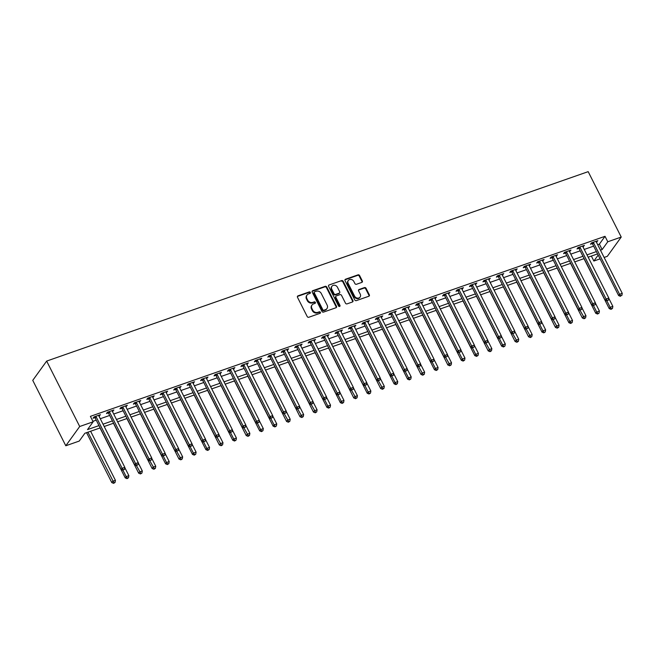 <?xml version="1.0" encoding="UTF-8"?>
<svg xmlns="http://www.w3.org/2000/svg" width="655" height="655" viewBox="0 0 655 655"><rect width="100%" height="100%" fill="white"/><g stroke="black" fill="none" stroke-linecap="round" stroke-linejoin="round"><path stroke-width="0.98" d="M310.331 292.417A0.868 0.753 35.8 0 0 309.209 291.925L297.992 295.847A1.244 1.073 35.8 0 0 297.485 297.288L307.211 316.553A1.244 1.073 35.8 0 0 308.808 317.257L320.025 313.327A0.868 0.753 35.8 0 0 319.263 311.829L317.814 312.337A3.971 3.422 35.8 0 1 312.705 310.093L311.895 308.489A3.971 3.422 35.8 0 1 312.05 304.984A3.971 3.422 35.8 0 1 313.548 303.887L314.998 303.38A0.868 0.753 35.8 0 0 314.236 301.881L312.787 302.389A3.971 3.422 35.8 0 1 307.678 300.146L306.868 298.541A3.971 3.422 35.8 0 1 307.023 295.028A3.971 3.422 35.8 0 1 308.521 293.931L309.971 293.424A0.868 0.753 35.8 0 0 310.331 292.417M310.036 293.399A0.868 0.753 35.8 0 0 308.841 292.449L297.624 296.371A1.244 1.073 35.8 0 0 297.386 296.486M320.099 313.303A0.868 0.753 35.8 0 0 318.895 312.353L317.438 312.861L317.814 312.337M315.071 303.347A0.868 0.753 35.8 0 0 313.868 302.397L312.41 302.905L312.787 302.389M361.822 282.403A1.244 1.073 35.8 0 0 362.338 280.962L359.611 275.558A1.244 1.073 35.8 0 0 358.015 274.854L345.553 279.21A1.244 1.073 35.8 0 0 345.038 280.651L354.773 299.916A1.244 1.073 35.8 0 0 356.369 300.612L368.822 296.256A1.244 1.073 35.8 0 0 369.338 294.815L366.039 288.29A1.244 1.073 35.8 0 0 364.442 287.594L359.112 289.453A1.244 1.073 35.8 0 0 358.596 290.894L360.234 294.128A3.324 2.866 35.8 0 1 360.103 297.067A3.324 2.866 35.8 0 1 357.278 298.099A3.324 2.866 35.8 0 1 354.584 296.109L348.182 283.427A3.324 2.866 35.8 0 1 348.313 280.496A3.324 2.866 35.8 0 1 351.137 279.464A3.324 2.866 35.8 0 1 353.831 281.453L354.895 283.566A1.244 1.073 35.8 0 0 356.492 284.262L361.822 282.403M597.696 244.716L599.39 244.127L605.024 236.316L607.783 241.769L621.227 237.061L588.182 171.651L46.661 361.085L32.75 380.358L65.795 445.768L79.239 441.069L84.88 433.258L100.149 427.911M605.024 236.316L90.398 416.351L93.149 421.795L79.705 426.503L46.661 361.085M326.779 287.046A1.244 1.073 35.8 0 0 325.183 286.341L312.722 290.697A1.244 1.073 35.8 0 0 312.206 292.138L321.941 311.403A1.244 1.073 35.8 0 0 323.537 312.099L335.99 307.744A1.244 1.073 35.8 0 0 336.506 306.303L326.779 287.046L326.403 287.561A1.244 1.073 35.8 0 0 324.806 286.865L312.345 291.221A1.244 1.073 35.8 0 0 312.116 291.336M329.137 284.958L341.599 280.602A1.244 1.073 35.8 0 1 343.195 281.298L352.922 300.563A1.244 1.073 35.8 0 1 352.406 302.004L347.076 303.863A1.244 1.073 35.8 0 1 345.48 303.167L341.533 295.356A1.244 1.073 35.8 0 0 339.937 294.652L336.4 295.888A1.244 1.073 35.8 0 0 335.884 297.329L339.994 305.459A0.868 0.753 35.8 0 1 338.512 305.975L328.622 286.399A1.244 1.073 35.8 0 1 329.137 284.958L341.599 280.602M92.904 421.312L96.219 420.15M100.272 418.733L109.663 415.442M113.716 414.026L123.107 410.742M127.16 409.326L136.551 406.034M140.604 404.626L149.995 401.335M154.048 399.918L163.439 396.635M167.492 395.219L176.883 391.927M180.936 390.511L190.327 387.228M194.379 385.811L203.77 382.52M207.823 381.104L217.214 377.82M221.267 376.404L230.658 373.121M234.711 371.704L244.102 368.413M248.155 366.996L257.546 363.713M261.599 362.297L270.99 359.005M275.043 357.589L284.434 354.306M288.487 352.889L297.878 349.598M301.93 348.19L311.322 344.898M315.374 343.482L324.765 340.199M328.818 338.782L338.209 335.491M342.262 334.075L351.653 330.791M355.706 329.375L365.097 326.084M369.15 324.667L378.541 321.384M382.594 319.967L391.985 316.676M396.038 315.268L405.429 311.976M409.481 310.56L418.873 307.277M422.925 305.86L432.316 302.569M436.369 301.153L445.76 297.869M449.813 296.453L459.204 293.162M463.257 291.745L472.648 288.462M476.701 287.046L486.092 283.762M490.145 282.346L499.536 279.055M503.589 277.638L512.98 274.355M517.032 272.938L526.423 269.647M530.476 268.231L539.867 264.947M543.92 263.531L553.311 260.24M557.364 258.831L566.755 255.54M570.808 254.124L580.199 250.84M584.252 249.424L593.643 246.133M98.97 416.171L100.436 414.68L93.984 416.94L93.043 418.242L94.795 417.628M112.414 411.463L113.88 409.981L107.428 412.241L106.487 413.542L108.239 412.928M125.858 406.763L127.324 405.273L120.872 407.533L119.93 408.835L121.683 408.221M139.302 402.055L140.768 400.573L134.316 402.833L133.374 404.135L135.126 403.521M152.746 397.356L154.212 395.874L147.76 398.125L146.818 399.427L148.57 398.821M166.19 392.656L167.655 391.166L161.204 393.426L160.262 394.728L162.014 394.113M179.634 387.948L181.099 386.466L174.648 388.726L173.706 390.028L175.458 389.414M193.078 383.249L194.543 381.759L188.091 384.018L187.15 385.32L188.902 384.706M206.522 378.541L207.987 377.059L201.535 379.319L200.594 380.62L202.346 380.006M219.965 373.841L221.431 372.359L214.979 374.611L214.038 375.913L215.79 375.307M233.409 369.142L234.875 367.651L228.423 369.911L227.481 371.213L229.234 370.599M246.853 364.434L248.319 362.952L241.867 365.203L240.925 366.505L242.677 365.899M260.305 359.734L261.763 358.244L255.311 360.504L254.369 361.806L256.121 361.192M273.749 355.026L275.206 353.544L268.755 355.804L267.813 357.106L269.565 356.492M287.193 350.327L288.65 348.837L282.199 351.096L281.257 352.398L283.009 351.784M300.637 345.619L302.094 344.137L295.642 346.397L294.701 347.699L296.453 347.084M314.081 340.919L315.538 339.437L309.086 341.689L308.145 342.991L309.897 342.385M327.525 336.22L328.982 334.73L322.53 336.989L321.589 338.291L323.341 337.677M340.968 331.512L342.426 330.03L335.974 332.281L335.032 333.583L336.785 332.977M354.412 326.812L355.87 325.322L349.418 327.582L348.476 328.884L350.228 328.27M367.856 322.104L369.314 320.623L362.862 322.882L361.92 324.184L363.672 323.57M381.3 317.405L382.757 315.923L376.306 318.174L375.364 319.476L377.116 318.862M394.744 312.697L396.201 311.215L389.75 313.475L388.808 314.777L390.56 314.163M408.188 307.997L409.645 306.515L403.193 308.767L402.252 310.069L404.004 309.463M421.632 303.298L423.089 301.808L416.637 304.067L415.696 305.369L417.448 304.755M435.076 298.59L436.533 297.108L430.081 299.368L429.14 300.67L430.892 300.055M448.519 293.89L449.977 292.4L443.525 294.66L442.583 295.962L444.336 295.348M461.963 289.183L463.421 287.701L456.969 289.96L456.027 291.262L457.779 290.648M475.407 284.483L476.865 283.001L470.413 285.252L469.471 286.554L471.223 285.948M488.851 279.783L490.308 278.293L483.857 280.553L482.915 281.855L484.667 281.241M502.295 275.075L503.752 273.594L497.301 275.845L496.359 277.147L498.111 276.541M515.739 270.376L517.196 268.886L510.744 271.145L509.803 272.447L511.555 271.833M529.183 265.668L530.64 264.186L524.188 266.446L523.247 267.748L524.999 267.134M542.627 260.968L544.084 259.478L537.632 261.738L536.691 263.04L538.443 262.426M556.07 256.261L557.528 254.779L551.076 257.038L550.135 258.34L551.887 257.726M569.514 251.561L570.972 250.079L564.52 252.331L563.578 253.632L565.331 253.026M582.958 246.861L584.416 245.371L577.964 247.631L577.022 248.933L578.774 248.319M596.402 242.153L597.859 240.672L591.408 242.931L590.466 244.233L592.218 243.619M621.227 237.061L607.316 256.334L604.123 257.448M600.078 258.864L593.872 261.034L598.162 255.082M591.367 256.072L593.872 261.034M600.447 250.169L602.142 249.58L607.783 241.769M93.149 421.795L87.508 429.615L98.979 425.594M103.023 424.186L112.423 420.895M116.467 419.478L125.866 416.195M129.911 414.779L139.31 411.487M143.355 410.071L152.754 406.788M156.799 405.371L166.198 402.08M170.243 400.672L179.642 397.38M183.687 395.964L193.086 392.681M197.13 391.264L206.53 387.973M210.574 386.556L219.974 383.273M224.018 381.857L233.417 378.565M237.462 377.149L246.861 373.866M250.906 372.449L260.305 369.158M264.35 367.75L273.749 364.458M277.794 363.042L287.193 359.759M291.238 358.342L300.637 355.051M304.681 353.635L314.081 350.351M318.125 348.935L327.525 345.644M331.569 344.227L340.968 340.944M345.013 339.527L354.412 336.244M358.457 334.828L367.856 331.536M371.901 330.12L381.3 326.837M385.345 325.42L394.744 322.129M398.789 320.713L408.188 317.429M412.232 316.013L421.632 312.722M425.676 311.313L435.076 308.022M439.12 306.606L448.519 303.322M452.564 301.906L461.963 298.615M466.008 297.198L475.407 293.915M479.452 292.498L488.851 289.207M492.896 287.791L502.295 284.507M506.34 283.091L515.739 279.8M519.783 278.391L529.183 275.1M533.227 273.684L542.627 270.4M546.671 268.984L556.07 265.693M560.115 264.276L569.514 260.993M573.559 259.577L582.958 256.285M587.003 254.877L596.402 251.585M79.705 426.503L65.795 445.768M597.573 253.903L588.174 257.186M584.129 258.602L574.73 261.894M570.685 263.31L561.286 266.593M557.241 268.01L547.842 271.301M543.797 272.709L534.398 276.001M530.353 277.417L520.954 280.7M516.91 282.117L507.51 285.408M503.466 286.825L494.067 290.108M490.022 291.524L480.623 294.815M476.578 296.232L467.179 299.515M463.134 300.932L453.735 304.215M449.69 305.631L440.291 308.923M436.246 310.339L426.847 313.622M422.802 315.039L413.403 318.33M409.359 319.746L399.959 323.03M395.915 324.446L386.515 327.737M382.471 329.146L373.072 332.437M369.027 333.853L359.628 337.137M355.583 338.553L346.184 341.844M342.139 343.261L332.74 346.544M328.695 347.961L319.296 351.252M315.252 352.668L305.852 355.952M301.808 357.368L292.408 360.659M288.364 362.068L278.964 365.359M274.92 366.775L265.521 370.059M261.476 371.475L252.077 374.766M248.032 376.183L238.633 379.466M234.588 380.882L225.189 384.174M221.144 385.59L211.745 388.873M207.701 390.29L198.301 393.573M194.257 394.99L184.857 398.281M180.813 399.697L171.413 402.981M167.369 404.397L157.97 407.688M153.925 409.105L144.526 412.388M140.481 413.804L131.082 417.096M127.037 418.504L117.638 421.795M113.593 423.212L104.194 426.495M599.39 244.127L602.142 249.58M99.503 415.982L99.085 415.155M112.947 411.283L112.529 410.456M126.39 406.575L125.973 405.748M139.834 401.875L139.417 401.048M153.278 397.176L152.861 396.349M166.722 392.468L166.304 391.641M180.166 387.768L179.748 386.941M193.61 383.06L193.192 382.233M207.054 378.361L206.636 377.534M220.498 373.661L220.08 372.834M233.941 368.953L233.524 368.126M247.385 364.254L246.968 363.427M260.829 359.546L260.412 358.719M274.273 354.846L273.856 354.019M287.717 350.138L287.299 349.311M301.161 345.439L300.743 344.612M314.605 340.739L314.187 339.912M328.049 336.031L327.631 335.204M341.492 331.332L341.075 330.505M354.936 326.624L354.519 325.797M368.38 321.924L367.963 321.097M381.824 317.225L381.406 316.398M395.268 312.517L394.85 311.69M408.712 307.817L408.294 306.99M422.156 303.109L421.738 302.282M435.6 298.41L435.182 297.583M449.043 293.702L448.626 292.875M462.487 289.002L462.07 288.175M475.931 284.303L475.514 283.476M489.375 279.595L488.958 278.768M502.819 274.895L502.401 274.068M516.263 270.188L515.845 269.361M529.707 265.488L529.289 264.661M543.151 260.78L542.733 259.953M556.594 256.08L556.177 255.253M570.038 251.381L569.621 250.554M583.482 246.673L583.065 245.846M596.926 241.973L596.508 241.146M307.023 295.028L306.646 295.552A3.971 3.422 35.8 0 0 306.491 299.057L306.868 298.541M312.41 302.905A3.971 3.422 35.8 0 1 307.301 300.661L306.491 299.057M312.05 304.984L311.674 305.5A3.971 3.422 35.8 0 0 311.518 309.013L311.895 308.489M317.438 312.861A3.971 3.422 35.8 0 1 312.329 310.617L311.518 309.013M336.22 307.629A1.244 1.073 35.8 0 0 336.13 306.827L326.403 287.561M314.637 291.794A0.868 0.753 35.8 0 0 314.277 292.801L322.825 309.709A0.868 0.753 35.8 0 0 323.938 310.2L325.469 309.659A3.971 3.422 35.8 0 0 326.96 308.562A3.971 3.422 35.8 0 0 327.115 305.058L321.277 293.497A3.971 3.422 35.8 0 0 316.168 291.254L314.637 291.794M314.318 292.032L313.941 292.548A0.868 0.753 35.8 0 0 313.901 293.317L314.277 292.801M326.96 308.562L326.583 309.086A3.971 3.422 35.8 0 1 325.093 310.183L323.562 310.716A0.868 0.753 35.8 0 1 322.448 310.224L313.901 293.317M352.636 301.881A1.244 1.073 35.8 0 0 352.546 301.079L342.819 281.822A1.244 1.073 35.8 0 0 341.222 281.118M335.933 296.232L335.556 296.756A1.244 1.073 35.8 0 0 335.507 297.853L339.618 305.983L339.994 305.459M339.708 306.442A0.868 0.753 35.8 0 0 339.618 305.983M337.44 287.25A3.324 2.866 35.8 0 0 334.746 285.261A3.324 2.866 35.8 0 0 331.921 286.292A3.324 2.866 35.8 0 0 331.79 289.223L334.05 293.694A1.244 1.073 35.8 0 0 335.647 294.39L339.184 293.153A1.244 1.073 35.8 0 0 339.699 291.712L337.44 287.25M331.921 286.292L331.545 286.808A3.324 2.866 35.8 0 0 331.414 289.739L331.79 289.223M339.65 292.81L339.274 293.334A1.244 1.073 35.8 0 1 338.807 293.677L335.27 294.914A1.244 1.073 35.8 0 1 333.673 294.21L331.414 289.739M348.313 280.496L347.936 281.011A3.324 2.866 35.8 0 0 347.805 283.951L348.182 283.427M360.103 297.067L359.726 297.583A3.324 2.866 35.8 0 1 356.901 298.615A3.324 2.866 35.8 0 1 354.208 296.625L347.805 283.951M369.052 296.142A1.244 1.073 35.8 0 0 368.962 295.339L365.662 288.814A1.244 1.073 35.8 0 0 364.065 288.11L358.735 289.977A1.244 1.073 35.8 0 0 358.506 290.091M362.051 282.28A1.244 1.073 35.8 0 0 361.961 281.478L359.235 276.074A1.244 1.073 35.8 0 0 357.638 275.378L345.177 279.734A1.244 1.073 35.8 0 0 344.948 279.849M86.566 432.66L111.8 482.604L112.742 481.302L115.427 480.361L90.619 431.244M87.926 432.185L113.978 482.833L113.602 483.349L115.051 482.457L113.978 482.833M115.427 480.361L115.051 482.457M113.602 483.349L111.8 482.604M96.146 416.826L95.204 418.127L121.2 469.586L122.141 468.284L96.146 416.826A1.269 1.089 35.8 0 0 95.859 416.449L95.736 416.326M123.377 469.815L124.45 469.438L123.377 469.815L122.141 468.284L124.827 467.342L98.831 415.884A1.269 1.089 35.8 0 1 98.7 415.45L98.692 415.295M95.204 418.127A1.269 1.089 35.8 0 0 94.918 417.751L94.05 416.916M121.2 469.586L123.001 470.331L126.186 476.603L128.871 475.661L124.786 467.572M124.45 469.438L124.827 467.342M100.01 427.961L125.244 477.904L126.186 476.603L127.422 478.125L127.045 478.649L128.495 477.749L127.422 478.125M128.871 475.661L128.495 477.749M127.045 478.649L125.244 477.904M113.454 423.261L138.688 473.205L139.63 471.903L142.315 470.961L138.23 462.872M134.643 464.886L135.585 463.584L109.59 412.126L108.648 413.428L134.643 464.886L136.445 465.631L137.894 464.731L136.445 465.631L140.866 473.426L140.489 473.942L141.939 473.049L140.866 473.426M142.315 470.961L141.939 473.049M140.489 473.942L138.688 473.205M126.898 418.553L152.132 468.497L153.073 467.195L155.759 466.254L151.673 458.164M149.905 460.923L154.31 468.718L153.933 469.242L155.382 468.35L154.31 468.718M155.759 466.254L155.382 468.35M153.933 469.242L152.132 468.497M109.59 412.126A1.269 1.089 35.8 0 0 109.303 411.741L109.18 411.627M136.821 465.107L135.585 463.584L138.27 462.643L112.275 411.184A1.269 1.089 35.8 0 1 112.144 410.75L112.136 410.595M108.648 413.428A1.269 1.089 35.8 0 0 108.362 413.043L107.494 412.216M137.894 464.731L138.27 462.643M123.034 407.418L122.092 408.72L148.087 460.187L149.029 458.885L123.034 407.418A1.269 1.089 35.8 0 0 122.747 407.042L122.624 406.919M150.265 460.408L151.338 460.031L150.265 460.408L149.029 458.885L151.714 457.943L125.719 406.477A1.269 1.089 35.8 0 1 125.588 406.043L125.58 405.887M122.092 408.72A1.269 1.089 35.8 0 0 121.805 408.343L120.938 407.508M148.087 460.187L149.889 460.923M151.338 460.031L151.714 457.943M136.477 402.719L135.536 404.02L161.531 455.479L162.473 454.177L136.477 402.719A1.269 1.089 35.8 0 0 136.191 402.342L136.068 402.219M163.709 455.7L164.782 455.323L163.709 455.7L162.473 454.177L165.158 453.235L139.163 401.777A1.269 1.089 35.8 0 1 139.032 401.343L139.024 401.188M135.536 404.02A1.269 1.089 35.8 0 0 135.249 403.644L134.381 402.809M161.531 455.479L163.332 456.224L166.517 462.495L169.203 461.554L165.117 453.465M164.782 455.323L165.158 453.235M140.342 413.854L165.576 463.797L166.517 462.495L167.754 464.018L167.377 464.542L168.826 463.642L167.754 464.018M169.203 461.554L168.826 463.642M167.377 464.542L165.576 463.797M149.921 398.019L148.98 399.321L174.975 450.779L175.917 449.477L149.921 398.019A1.269 1.089 35.8 0 0 149.635 397.634L149.512 397.519M177.153 451L178.226 450.624L177.153 451L175.917 449.477L178.602 448.536L152.607 397.077A1.269 1.089 35.8 0 1 152.476 396.643L152.468 396.48M148.98 399.321A1.269 1.089 35.8 0 0 148.693 398.936L147.825 398.109M174.975 450.779L176.776 451.524M178.226 450.624L178.602 448.536M153.786 409.146L179.02 459.089L179.961 457.788L182.647 456.846L178.561 448.765M176.793 451.516L181.198 459.319L180.821 459.835L182.27 458.942L181.198 459.319M182.647 456.846L182.27 458.942M180.821 459.835L179.02 459.089M163.365 393.311L162.424 394.613L188.419 446.071L189.361 444.77L163.365 393.311A1.269 1.089 35.8 0 0 163.079 392.935L162.956 392.812M190.597 446.301L191.669 445.924L190.597 446.301L189.361 444.77L192.046 443.828L166.051 392.37A1.269 1.089 35.8 0 1 165.92 391.936L165.911 391.78M162.424 394.613A1.269 1.089 35.8 0 0 162.137 394.236L161.269 393.401M188.419 446.071L190.22 446.816L193.405 453.088L196.091 452.147L192.005 444.057M191.669 445.924L192.046 443.828M167.23 404.446L192.464 454.39L193.405 453.088L194.641 454.611L194.265 455.135L195.722 454.234L194.641 454.611M196.091 452.147L195.722 454.234M194.265 455.135L192.464 454.39M176.809 388.611L175.868 389.913L201.863 441.372L202.804 440.07L176.809 388.611A1.269 1.089 35.8 0 0 176.522 388.227L176.4 388.112M204.041 441.593L205.113 441.216L204.041 441.593L202.804 440.07L205.49 439.128L179.495 387.67A1.269 1.089 35.8 0 1 179.364 387.236L179.355 387.08M175.868 389.913A1.269 1.089 35.8 0 0 175.581 389.529L174.713 388.702M201.863 441.372L203.664 442.117L206.849 448.38L209.534 447.447L205.449 439.358M205.113 441.216L205.49 439.128M180.674 399.738L205.907 449.682L206.849 448.38L208.085 449.911L207.709 450.427L209.166 449.535L208.085 449.911M209.534 447.447L209.166 449.535M207.709 450.427L205.907 449.682M190.253 383.904L189.311 385.206L215.307 436.664L216.248 435.362L190.253 383.904A1.269 1.089 35.8 0 0 189.966 383.527L189.844 383.404M217.485 436.893L218.557 436.517L217.485 436.893L216.248 435.362L218.934 434.429L192.938 382.962A1.269 1.089 35.8 0 1 192.807 382.528L192.799 382.373M189.311 385.206A1.269 1.089 35.8 0 0 189.025 384.829L188.157 383.994M215.307 436.664L217.108 437.409M218.557 436.517L218.934 434.429M194.117 395.039L219.351 444.982L220.293 443.681L222.978 442.739L218.893 434.65M217.124 437.409L221.529 445.203L221.153 445.727L222.61 444.827L221.529 445.203M222.978 442.739L222.61 444.827M221.153 445.727L219.351 444.982M203.697 379.204L202.755 380.506L228.751 431.964L229.692 430.662L203.697 379.204A1.269 1.089 35.8 0 0 203.41 378.819L203.287 378.705M230.928 432.185L232.001 431.809L230.928 432.185L229.692 430.662L232.378 429.721L206.382 378.262A1.269 1.089 35.8 0 1 206.251 377.829L206.243 377.673M202.755 380.506A1.269 1.089 35.8 0 0 202.469 380.121L201.601 379.294M228.751 431.964L230.552 432.709L233.737 438.981L236.422 438.039L232.337 429.95M232.001 431.809L232.378 429.721M207.561 390.339L232.795 440.283L233.737 438.981L234.973 440.504L234.596 441.028L236.054 440.127L234.973 440.504M236.422 438.039L236.054 440.127M234.596 441.028L232.795 440.283M217.141 374.496L216.199 375.798L242.194 427.265L243.136 425.963L217.141 374.496A1.269 1.089 35.8 0 0 216.854 374.12L216.731 373.997M244.372 427.486L245.445 427.109L244.372 427.486L243.136 425.963L245.822 425.021L219.826 373.563A1.269 1.089 35.8 0 1 219.695 373.121L219.687 372.965M216.199 375.798A1.269 1.089 35.8 0 0 215.913 375.421L215.045 374.594M242.194 427.265L243.996 428.01M245.445 427.109L245.822 425.021M221.005 385.631L246.239 435.575L247.181 434.273L249.866 433.332L245.781 425.242M244.012 428.002L248.417 435.804L248.04 436.32L249.498 435.428L248.417 435.804M249.866 433.332L249.498 435.428M248.04 436.32L246.239 435.575M230.585 369.797L229.643 371.098L255.638 422.557L256.58 421.255L230.585 369.797A1.269 1.089 35.8 0 0 230.298 369.42L230.175 369.297M257.816 422.786L258.889 422.409L257.816 422.786L256.58 421.255L259.265 420.313L233.27 368.855A1.269 1.089 35.8 0 1 233.147 368.421L233.131 368.266M229.643 371.098A1.269 1.089 35.8 0 0 229.356 370.722L228.489 369.887M255.638 422.557L257.44 423.302L260.625 429.574L263.31 428.632L259.224 420.543M258.889 422.409L259.265 420.313M234.449 380.932L259.683 430.875L260.625 429.574L261.861 431.096L261.484 431.62L262.942 430.72L261.861 431.096M263.31 428.632L262.942 430.72M261.484 431.62L259.683 430.875M244.028 365.097L243.087 366.399L269.082 417.857L270.024 416.555L244.028 365.097A1.269 1.089 35.8 0 0 243.742 364.712L243.619 364.598M271.26 418.078L272.333 417.702L271.26 418.078L270.024 416.555L272.709 415.614L246.714 364.155A1.269 1.089 35.8 0 1 246.591 363.721L246.575 363.558M243.087 366.399A1.269 1.089 35.8 0 0 242.8 366.014L241.932 365.187M269.082 417.857L270.883 418.602L274.068 424.866L276.754 423.924L272.668 415.843M272.333 417.702L272.709 415.614M247.893 376.224L273.127 426.168L274.068 424.866L275.305 426.397L274.928 426.913L276.385 426.02L275.305 426.397M276.754 423.924L276.385 426.02M274.928 426.913L273.127 426.168M257.472 360.389L256.531 361.691L282.526 413.149L283.468 411.848L257.472 360.389A1.269 1.089 35.8 0 0 257.186 360.013L257.063 359.89M284.704 413.379L285.776 413.002L284.704 413.379L283.468 411.848L286.153 410.906L260.158 359.448A1.269 1.089 35.8 0 1 260.035 359.014L260.019 358.858M256.531 361.691A1.269 1.089 35.8 0 0 256.244 361.314L255.376 360.479M282.526 413.149L284.327 413.894M285.776 413.002L286.153 410.906M261.337 371.524L286.571 421.468L287.512 420.166L290.198 419.225L286.112 411.135M284.344 413.894L288.749 421.689L288.372 422.213L289.829 421.312L288.749 421.689M290.198 419.225L289.829 421.312M288.372 422.213L286.571 421.468M270.916 355.69L269.975 356.991L295.97 408.45L296.911 407.148L270.916 355.69A1.269 1.089 35.8 0 0 270.63 355.305L270.507 355.19M298.148 408.671L299.22 408.294L298.148 408.671L296.911 407.148L299.597 406.206L273.602 354.748A1.269 1.089 35.8 0 1 273.479 354.314L273.462 354.159M269.975 356.991A1.269 1.089 35.8 0 0 269.688 356.607L268.82 355.78M295.97 408.45L297.771 409.195M299.22 408.294L299.597 406.206M274.781 366.816L300.015 416.76L300.956 415.458L303.642 414.525L299.556 406.436M297.788 409.187L302.192 416.989L301.816 417.505L303.273 416.613L302.192 416.989M303.642 414.525L303.273 416.613M301.816 417.505L300.015 416.76M284.36 350.982L283.418 352.284L309.414 403.742L310.355 402.44L284.36 350.982A1.269 1.089 35.8 0 0 284.073 350.605L283.951 350.482M311.592 403.971L312.664 403.595L311.592 403.971L310.355 402.44L313.041 401.507L287.046 350.04A1.269 1.089 35.8 0 1 286.923 349.606L286.906 349.451M283.418 352.284A1.269 1.089 35.8 0 0 283.132 351.907L282.264 351.072M309.414 403.742L311.215 404.487M312.664 403.595L313.041 401.507M288.225 362.117L313.458 412.06L314.4 410.759L317.085 409.817L313 401.728M311.231 404.487L315.636 412.282L315.26 412.806L316.717 411.905L315.636 412.282M317.085 409.817L316.717 411.905M315.26 412.806L313.458 412.06M297.804 346.282L296.862 347.584L322.858 399.042L323.799 397.741L297.804 346.282A1.269 1.089 35.8 0 0 297.517 345.906L297.395 345.783M325.036 399.263L326.108 398.887L325.036 399.263L323.799 397.741L326.485 396.799L300.489 345.341A1.269 1.089 35.8 0 1 300.367 344.907L300.35 344.751M296.862 347.584A1.269 1.089 35.8 0 0 296.576 347.207L295.708 346.372M322.858 399.042L324.659 399.787L327.844 406.059L330.529 405.118L326.444 397.028M326.108 398.887L326.485 396.799M301.668 357.417L326.902 407.361L327.844 406.059L329.08 407.582L328.704 408.106L330.161 407.205L329.08 407.582M330.529 405.118L330.161 407.205M328.704 408.106L326.902 407.361M311.248 341.574L310.306 342.876L336.302 394.343L337.243 393.041L311.248 341.574A1.269 1.089 35.8 0 0 310.961 341.198L310.838 341.083M338.479 394.564L339.552 394.187L338.479 394.564L337.243 393.041L339.929 392.099L313.933 340.641A1.269 1.089 35.8 0 1 313.81 340.207L313.794 340.043M310.306 342.876A1.269 1.089 35.8 0 0 310.02 342.5L309.152 341.673M336.302 394.343L338.103 395.088L341.288 401.351L343.973 400.41L339.888 392.329M339.552 394.187L339.929 392.099M315.112 352.709L340.346 402.653L341.288 401.351L342.524 402.882L342.147 403.398L343.605 402.506L342.524 402.882M343.973 400.41L343.605 402.506M342.147 403.398L340.346 402.653M324.692 336.875L323.75 338.177L349.745 389.635L350.687 388.333L324.692 336.875A1.269 1.089 35.8 0 0 324.405 336.498L324.282 336.375M351.923 389.864L352.996 389.488L351.923 389.864L350.687 388.333L353.373 387.392L327.377 335.933A1.269 1.089 35.8 0 1 327.254 335.499L327.238 335.344M323.75 338.177A1.269 1.089 35.8 0 0 323.464 337.8L322.596 336.965M349.745 389.635L351.547 390.38M352.996 389.488L353.373 387.392M328.556 348.01L353.79 397.953L354.732 396.652L357.417 395.71L353.332 387.621M351.563 390.38L355.968 398.174L355.591 398.698L357.049 397.798L355.968 398.174M357.417 395.71L357.049 397.798M355.591 398.698L353.79 397.953M338.136 332.175L337.194 333.477L363.189 384.935L364.131 383.633L338.136 332.175A1.269 1.089 35.8 0 0 337.849 331.79L337.726 331.676M365.367 385.156L366.44 384.78L365.367 385.156L364.131 383.633L366.816 382.692L340.821 331.233A1.269 1.089 35.8 0 1 340.698 330.8L340.682 330.644M337.194 333.477A1.269 1.089 35.8 0 0 336.907 333.092L336.04 332.265M363.189 384.935L364.991 385.68L368.175 391.944L370.861 391.01L366.775 382.921M366.44 384.78L366.816 382.692M342 343.302L367.234 393.246L368.175 391.944L369.412 393.475L369.035 393.991L370.493 393.098L369.412 393.475M370.861 391.01L370.493 393.098M369.035 393.991L367.234 393.246M351.579 327.467L350.638 328.769L376.633 380.227L377.575 378.926L351.579 327.467A1.269 1.089 35.8 0 0 351.293 327.091L351.17 326.968M378.811 380.457L379.884 380.08L378.811 380.457L377.575 378.926L380.26 377.992L354.265 326.526A1.269 1.089 35.8 0 1 354.142 326.092L354.126 325.936M350.638 328.769A1.269 1.089 35.8 0 0 350.351 328.392L349.483 327.557M376.633 380.227L378.434 380.973M379.884 380.08L380.26 377.992M355.444 338.602L380.678 388.546L381.619 387.244L384.305 386.303L380.219 378.213M378.451 380.973L382.856 388.767L382.479 389.291L383.936 388.39L382.856 388.767M384.305 386.303L383.936 388.39M382.479 389.291L380.678 388.546M365.023 322.768L364.082 324.069L390.077 375.528L391.019 374.226L365.023 322.768A1.269 1.089 35.8 0 0 364.737 322.383L364.614 322.268M392.255 375.749L393.327 375.372L392.255 375.749L391.019 374.226L393.704 373.284L367.709 321.826A1.269 1.089 35.8 0 1 367.586 321.392L367.57 321.237M364.082 324.069A1.269 1.089 35.8 0 0 363.795 323.685L362.927 322.858M390.077 375.528L391.878 376.273L395.063 382.545L397.749 381.603L393.663 373.514M393.327 375.372L393.704 373.284M368.888 333.903L394.122 383.846L395.063 382.545L396.3 384.067L395.923 384.591L397.38 383.691L396.3 384.067M397.749 381.603L397.38 383.691M395.923 384.591L394.122 383.846M378.467 318.06L377.526 319.362L403.521 370.828L404.462 369.526L378.467 318.06A1.269 1.089 35.8 0 0 378.181 317.683L378.058 317.56M405.699 371.049L406.771 370.673L405.699 371.049L404.462 369.526L407.148 368.585L381.153 317.118A1.269 1.089 35.8 0 1 381.03 316.684L381.014 316.529M377.526 319.362A1.269 1.089 35.8 0 0 377.239 318.985L376.371 318.15M403.521 370.828L405.322 371.565L408.507 377.837L411.193 376.895L407.107 368.806M406.771 370.673L407.148 368.585M382.332 329.195L407.566 379.139L408.507 377.837L409.743 379.36L409.367 379.884L410.824 378.991L409.743 379.36M411.193 376.895L410.824 378.991M409.367 379.884L407.566 379.139M391.911 313.36L390.969 314.662L416.965 366.12L417.906 364.819L391.911 313.36A1.269 1.089 35.8 0 0 391.625 312.984L391.502 312.861M419.143 366.341L420.215 365.973L419.143 366.341L417.906 364.819L420.592 363.877L394.597 312.419A1.269 1.089 35.8 0 1 394.474 311.985L394.457 311.829M390.969 314.662A1.269 1.089 35.8 0 0 390.683 314.285L389.815 313.45M416.965 366.12L418.766 366.865M420.215 365.973L420.592 363.877M395.776 324.495L421.009 374.439L421.951 373.137L424.636 372.196L420.551 364.106M418.782 366.865L423.187 374.66L422.811 375.184L424.268 374.283L423.187 374.66M424.636 372.196L424.268 374.283M422.811 375.184L421.009 374.439M405.355 308.661L404.413 309.962L430.409 361.421L431.35 360.119L405.355 308.661A1.269 1.089 35.8 0 0 405.068 308.276L404.946 308.161M432.587 361.642L433.659 361.265L432.587 361.642L431.35 360.119L434.036 359.177L408.04 307.719A1.269 1.089 35.8 0 1 407.918 307.285L407.901 307.121M404.413 309.962A1.269 1.089 35.8 0 0 404.127 309.578L403.259 308.751M430.409 361.421L432.21 362.166L435.395 368.429L438.08 367.488L433.995 359.407M433.659 361.265L434.036 359.177M409.219 319.787L434.453 369.731L435.395 368.429L436.631 369.96L436.255 370.476L437.712 369.584L436.631 369.96M438.08 367.488L437.712 369.584M436.255 370.476L434.453 369.731M418.799 303.953L417.857 305.255L443.853 356.713L444.794 355.411L418.799 303.953A1.269 1.089 35.8 0 0 418.512 303.576L418.389 303.453M446.03 356.942L447.103 356.566L446.03 356.942L444.794 355.411L447.48 354.47L421.484 303.011A1.269 1.089 35.8 0 1 421.361 302.577L421.345 302.422M417.857 305.255A1.269 1.089 35.8 0 0 417.571 304.878L416.703 304.043M443.853 356.713L445.654 357.458M447.103 356.566L447.48 354.47M422.663 315.088L447.897 365.031L448.839 363.73L451.524 362.788L447.439 354.699M445.67 357.458L450.075 365.253L449.698 365.777L451.156 364.876L450.075 365.253M451.524 362.788L451.156 364.876M449.698 365.777L447.897 365.031M432.243 299.253L431.301 300.555L457.296 352.013L458.238 350.712L432.243 299.253A1.269 1.089 35.8 0 0 431.956 298.868L431.833 298.754M459.474 352.234L460.547 351.858L459.474 352.234L458.238 350.712L460.923 349.77L434.928 298.312A1.269 1.089 35.8 0 1 434.805 297.878L434.789 297.722M431.301 300.555A1.269 1.089 35.8 0 0 431.015 300.17L430.147 299.343M457.296 352.013L459.098 352.758L462.283 359.022L464.968 358.089L460.883 349.999M460.547 351.858L460.923 349.77M436.107 310.38L461.341 360.324L462.283 359.022L463.519 360.553L463.142 361.069L464.6 360.176L463.519 360.553M464.968 358.089L464.6 360.176M463.142 361.069L461.341 360.324M445.687 294.545L444.745 295.847L470.74 347.306L471.682 346.004L445.687 294.545A1.269 1.089 35.8 0 0 445.4 294.169L445.277 294.046M472.918 347.535L473.991 347.158L472.918 347.535L471.682 346.004L474.367 345.07L448.372 293.604A1.269 1.089 35.8 0 1 448.249 293.17L448.233 293.014M444.745 295.847A1.269 1.089 35.8 0 0 444.458 295.471L443.591 294.635M470.74 347.306L472.542 348.051L475.726 354.322L478.412 353.381L474.326 345.291M473.991 347.158L474.367 345.07M449.551 305.68L474.785 355.624L475.726 354.322L476.963 355.845L476.586 356.369L478.044 355.469L476.963 355.845M478.412 353.381L478.044 355.469M476.586 356.369L474.785 355.624M459.13 289.846L458.189 291.148L484.184 342.606L485.126 341.304L459.13 289.846A1.269 1.089 35.8 0 0 458.844 289.461L458.721 289.346M486.362 342.827L487.435 342.45L486.362 342.827L485.126 341.304L487.811 340.363L461.816 288.904A1.269 1.089 35.8 0 1 461.693 288.47L461.677 288.315M458.189 291.148A1.269 1.089 35.8 0 0 457.902 290.763L457.034 289.936M484.184 342.606L485.985 343.351M487.435 342.45L487.811 340.363M462.995 300.981L488.229 350.924L489.17 349.623L491.856 348.681L487.77 340.592M486.002 343.343L490.407 351.145L490.03 351.669L491.487 350.769L490.407 351.145M491.856 348.681L491.487 350.769M490.03 351.669L488.229 350.924M472.574 285.138L471.633 286.44L497.628 337.906L498.57 336.604L472.574 285.138A1.269 1.089 35.8 0 0 472.288 284.761L472.165 284.647M499.806 338.127L500.878 337.751L499.806 338.127L498.57 336.604L501.255 335.663L475.26 284.204A1.269 1.089 35.8 0 1 475.137 283.771L475.121 283.607M471.633 286.44A1.269 1.089 35.8 0 0 471.346 286.063L470.478 285.236M497.628 337.906L499.429 338.651L502.614 344.915L505.3 343.973L501.214 335.884M500.878 337.751L501.255 335.663M476.439 296.273L501.673 346.217L502.614 344.915L503.851 346.446L503.474 346.962L504.931 346.069L503.851 346.446M505.3 343.973L504.931 346.069M503.474 346.962L501.673 346.217M486.018 280.438L485.077 281.74L511.072 333.198L512.014 331.897L486.018 280.438A1.269 1.089 35.8 0 0 485.732 280.062L485.609 279.939M513.25 333.428L514.322 333.051L513.25 333.428L512.014 331.897L514.699 330.955L488.704 279.497A1.269 1.089 35.8 0 1 488.581 279.063L488.565 278.907M485.077 281.74A1.269 1.089 35.8 0 0 484.79 281.363L483.922 280.528M511.072 333.198L512.873 333.944M514.322 333.051L514.699 330.955M489.883 291.573L515.117 341.517L516.058 340.215L518.744 339.274L514.658 331.184M512.89 333.944L517.294 341.738L516.918 342.262L518.375 341.361L517.294 341.738M518.744 339.274L518.375 341.361M516.918 342.262L515.117 341.517M499.462 275.739L498.52 277.04L524.516 328.499L525.457 327.197L499.462 275.739A1.269 1.089 35.8 0 0 499.175 275.354L499.053 275.239M526.694 328.72L527.766 328.343L526.694 328.72L525.457 327.197L528.143 326.255L502.148 274.797A1.269 1.089 35.8 0 1 502.025 274.363L502.008 274.199M498.52 277.04A1.269 1.089 35.8 0 0 498.234 276.656L497.366 275.829M524.516 328.499L526.317 329.244M527.766 328.343L528.143 326.255M503.327 286.865L528.56 336.809L529.502 335.507L532.188 334.566L528.102 326.485M526.333 329.236L530.738 337.038L530.362 337.554L531.819 336.662L530.738 337.038M532.188 334.566L531.819 336.662M530.362 337.554L528.56 336.809M512.906 271.031L511.964 272.333L537.96 323.791L538.901 322.489L512.906 271.031A1.269 1.089 35.8 0 0 512.619 270.654L512.497 270.531M540.138 324.02L541.21 323.644L540.138 324.02L538.901 322.489L541.587 321.548L515.591 270.089A1.269 1.089 35.8 0 1 515.469 269.655L515.452 269.5M511.964 272.333A1.269 1.089 35.8 0 0 511.678 271.956L510.81 271.121M537.96 323.791L539.761 324.536L542.946 330.808L545.631 329.866L541.546 321.777M541.21 323.644L541.587 321.548M516.77 282.166L542.004 332.11L542.946 330.808L544.182 332.331L543.806 332.855L545.263 331.954L544.182 332.331M545.631 329.866L545.263 331.954M543.806 332.855L542.004 332.11M526.35 266.331L525.408 267.633L551.404 319.091L552.345 317.79L526.35 266.331A1.269 1.089 35.8 0 0 526.063 265.946L525.94 265.832M553.581 319.312L554.654 318.936L553.581 319.312L552.345 317.79L555.031 316.848L529.035 265.39A1.269 1.089 35.8 0 1 528.913 264.956L528.896 264.8M525.408 267.633A1.269 1.089 35.8 0 0 525.122 267.248L524.254 266.421M551.404 319.091L553.205 319.837M554.654 318.936L555.031 316.848M530.214 277.466L555.448 327.41L556.39 326.108L559.075 325.167L554.99 317.077M553.221 319.828L557.626 327.631L557.249 328.147L558.707 327.254L557.626 327.631M559.075 325.167L558.707 327.254M557.249 328.147L555.448 327.41M539.794 261.623L538.852 262.925L564.847 314.392L565.789 313.09L539.794 261.623A1.269 1.089 35.8 0 0 539.507 261.247L539.384 261.124M567.025 314.613L568.098 314.236L567.025 314.613L565.789 313.09L568.475 312.148L542.479 260.682A1.269 1.089 35.8 0 1 542.356 260.248L542.34 260.092M538.852 262.925A1.269 1.089 35.8 0 0 538.566 262.549L537.698 261.713M564.847 314.392L566.649 315.129L569.834 321.4L572.519 320.459L568.434 312.369M568.098 314.236L568.475 312.148M543.658 272.758L568.892 322.702L569.834 321.4L571.07 322.923L570.693 323.447L572.151 322.555L571.07 322.923M572.519 320.459L572.151 322.555M570.693 323.447L568.892 322.702M553.238 256.924L552.296 258.226L578.291 309.684L579.233 308.382L553.238 256.924A1.269 1.089 35.8 0 0 552.951 256.547L552.828 256.424M580.469 309.905L581.542 309.528L580.469 309.905L579.233 308.382L581.918 307.441L555.923 255.982A1.269 1.089 35.8 0 1 555.8 255.548L555.784 255.393M552.296 258.226A1.269 1.089 35.8 0 0 552.009 257.849L551.142 257.014M578.291 309.684L580.093 310.429M581.542 309.528L581.918 307.441M557.102 268.059L582.336 318.002L583.277 316.701L585.963 315.759L581.877 307.67M580.109 310.429L584.514 318.224L584.137 318.748L585.595 317.847L584.514 318.224M585.963 315.759L585.595 317.847M584.137 318.748L582.336 318.002M566.681 252.224L565.74 253.526L591.735 304.984L592.677 303.683L566.681 252.224A1.269 1.089 35.8 0 0 566.395 251.839L566.272 251.725M593.913 305.205L594.986 304.829L593.913 305.205L592.677 303.683L595.362 302.741L569.367 251.283A1.269 1.089 35.8 0 1 569.244 250.849L569.228 250.685M565.74 253.526A1.269 1.089 35.8 0 0 565.453 253.141L564.585 252.314M591.735 304.984L593.536 305.729L596.721 311.993L599.407 311.051L595.321 302.97M594.986 304.829L595.362 302.741M570.546 263.351L595.78 313.295L596.721 311.993L597.958 313.524L597.581 314.04L599.038 313.147L597.958 313.524M599.407 311.051L599.038 313.147M597.581 314.04L595.78 313.295M580.125 247.516L579.184 248.818L605.179 300.277L606.121 298.975L580.125 247.516A1.269 1.089 35.8 0 0 579.839 247.14L579.716 247.017M607.357 300.506L608.429 300.129L607.357 300.506L606.121 298.975L608.806 298.033L582.811 246.575A1.269 1.089 35.8 0 1 582.688 246.141L582.672 245.985M579.184 248.818A1.269 1.089 35.8 0 0 578.897 248.441L578.029 247.606M605.179 300.277L606.98 301.022L610.165 307.293L612.851 306.352L608.765 298.262M608.429 300.129L608.806 298.033M583.99 258.651L609.224 308.595L610.165 307.293L611.402 308.816L611.025 309.34L612.482 308.44L611.402 308.816M612.851 306.352L612.482 308.44M611.025 309.34L609.224 308.595M593.569 242.817L592.628 244.119L618.623 295.577L619.564 294.275L593.569 242.817A1.269 1.089 35.8 0 0 593.283 242.432L593.16 242.317M620.801 295.798L621.873 295.421L620.801 295.798L619.564 294.275L622.25 293.334L596.255 241.875A1.269 1.089 35.8 0 1 596.132 241.441L596.115 241.286M592.628 244.119A1.269 1.089 35.8 0 0 592.341 243.734L591.473 242.907M618.623 295.577L620.424 296.322M621.873 295.421L622.25 293.334M308.841 292.449L309.209 291.925M318.895 312.353L319.263 311.829M313.868 302.397L314.236 301.881M307.301 300.661L307.678 300.146M312.329 310.617L312.705 310.093M297.624 296.371L297.992 295.847M336.13 306.827L336.506 306.303M312.345 291.221L312.722 290.697M324.806 286.865L325.183 286.341M322.448 310.224L322.825 309.709M323.562 310.716L323.938 310.2M325.093 310.183L325.469 309.659M342.819 281.822L343.195 281.298M352.546 301.079L352.922 300.563M335.507 297.853L335.884 297.329M333.673 294.21L334.05 293.694M335.27 294.914L335.647 294.39M338.807 293.677L339.184 293.153M354.208 296.625L354.584 296.109M358.735 289.977L359.112 289.453M364.065 288.11L364.442 287.594M365.662 288.814L366.039 288.29M368.962 295.339L369.338 294.815M345.177 279.734L345.553 279.21M357.638 275.378L358.015 274.854M359.235 276.074L359.611 275.558M361.961 281.478L362.338 280.962M95.859 416.449L94.918 417.751M109.303 411.741L108.362 413.043M122.747 407.042L121.805 408.343M136.191 402.342L135.249 403.644M149.635 397.634L148.693 398.936M163.079 392.935L162.137 394.236M176.522 388.227L175.581 389.529M189.966 383.527L189.025 384.829M203.41 378.819L202.469 380.121M216.854 374.12L215.913 375.421M230.298 369.42L229.356 370.722M243.742 364.712L242.8 366.014M257.186 360.013L256.244 361.314M270.63 355.305L269.688 356.607M284.073 350.605L283.132 351.907M297.517 345.906L296.576 347.207M310.961 341.198L310.02 342.5M324.405 336.498L323.464 337.8M337.849 331.79L336.907 333.092M351.293 327.091L350.351 328.392M364.737 322.383L363.795 323.685M378.181 317.683L377.239 318.985M391.625 312.984L390.683 314.285M405.068 308.276L404.127 309.578M418.512 303.576L417.571 304.878M431.956 298.868L431.015 300.17M445.4 294.169L444.458 295.471M458.844 289.461L457.902 290.763M472.288 284.761L471.346 286.063M485.732 280.062L484.79 281.363M499.175 275.354L498.234 276.656M512.619 270.654L511.678 271.956M526.063 265.946L525.122 267.248M539.507 261.247L538.566 262.549M552.951 256.547L552.009 257.849M566.395 251.839L565.453 253.141M579.839 247.14L578.897 248.441M593.283 242.432L592.341 243.734"/></g></svg>
